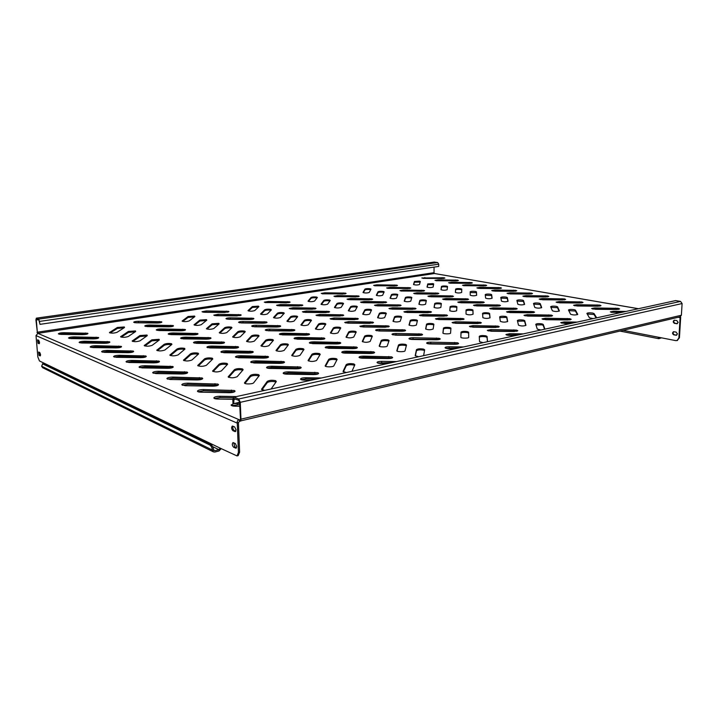 <?xml version="1.0" encoding="UTF-8"?>
<svg xmlns="http://www.w3.org/2000/svg" width="718" height="718" viewBox="0 0 718 718"><rect width="100%" height="100%" fill="white"/><g stroke="black" fill="none" stroke-linecap="round" stroke-linejoin="round"><path stroke-width="1.08" d="M135.469 330.926L135.675 331.519L128.226 336.527C125.022 337.505 122.473 337.568 120.588 336.724L128.414 331.429L135.469 330.926M124.322 326.968L124.492 327.534L116.944 332.362C113.776 333.305 111.281 333.367 109.45 332.569L117.384 327.453L124.322 326.968M98.348 337.451L98.707 337.756C98.222 338.438 96.436 338.815 93.331 338.896L71.01 338.609L68.506 338.034C69.009 337.352 70.831 336.966 73.972 336.886L98.348 337.451M87.605 333.26L87.946 333.547C87.461 334.202 85.693 334.57 82.624 334.651L60.752 334.382L58.329 333.843C58.831 333.179 60.635 332.802 63.731 332.721L87.605 333.26M437.235 280.639L438.842 280.639M676.733 335.189L674.426 334.776C672.928 333.924 672.721 332.892 673.816 331.68M675.925 335.306L677.46 333.969L676.114 332.084L673.52 331.716C672.156 332.829 672.272 333.897 673.879 334.911L676.473 335.162M677.397 323.665L675.108 323.279C673.592 322.427 673.394 321.386 674.516 320.156M676.607 323.782L678.151 322.418L676.805 320.542L674.22 320.192C672.82 321.314 672.937 322.382 674.552 323.405L677.155 323.647M39.535 342.306L39.158 343.743L38.045 343.285L37.605 339.847L38.718 340.296L39.535 342.306M236.716 446.434L236.007 448.194L233.664 447.26C232.138 445.546 231.914 443.993 232.991 442.593L235.324 443.509L236.716 446.434M236.034 429.822L235.298 431.626L232.973 430.737C231.429 429.023 231.214 427.461 232.318 426.043L234.633 426.914L236.034 429.822M40.567 354.504L40.199 355.913L39.077 355.437L38.628 352.017L39.75 352.484L40.567 354.504M109.513 341.804L109.89 342.136C109.414 342.836 107.61 343.231 104.469 343.303L81.672 343.007L79.097 342.405C79.599 341.696 81.439 341.301 84.616 341.221L109.513 341.804M121.136 346.336L121.539 346.686C121.064 347.413 119.242 347.817 116.056 347.898L92.775 347.584L90.109 346.947C90.612 346.211 92.469 345.798 95.691 345.717L121.136 346.336M133.234 351.057L133.665 351.434C133.198 352.188 131.349 352.601 128.136 352.682L104.334 352.35L101.579 351.676C102.082 350.914 103.957 350.492 107.215 350.411L133.234 351.057M145.844 355.984L146.31 356.388C145.844 357.16 143.977 357.591 140.719 357.672L116.388 357.313L113.534 356.604C114.036 355.814 115.939 355.383 119.233 355.293L145.844 355.984M159.001 361.109L159.504 361.549C159.037 362.357 157.152 362.796 153.858 362.877L128.962 362.5L126.009 361.746C126.512 360.93 128.423 360.481 131.762 360.391L159.001 361.109M172.742 366.476L173.28 366.943C172.814 367.778 170.911 368.235 167.581 368.307L142.092 367.912L139.032 367.104C139.534 366.261 141.464 365.803 144.848 365.713L172.742 366.476M187.102 372.077L187.676 372.579C187.218 373.441 185.298 373.916 181.923 373.997L155.824 373.575L152.647 372.714C153.14 371.843 155.097 371.359 158.516 371.278L187.102 372.077M202.126 377.937L202.745 378.485C202.288 379.373 200.349 379.867 196.938 379.939L170.184 379.49L166.89 378.583C167.375 377.668 169.358 377.174 172.823 377.094L202.126 377.937M182.426 385.279L187.856 384.372L217.976 385.288M217.859 384.067L218.532 384.66C218.075 385.593 216.118 386.096 212.663 386.176L185.235 385.701L181.798 384.722C182.291 383.78 184.284 383.268 187.793 383.188L217.859 384.067M198.042 391.741L203.544 390.78L234.544 391.786M234.355 390.502L235.082 391.148C234.624 392.109 232.65 392.629 229.159 392.71L201.013 392.199C198.805 392.118 197.612 391.777 197.441 391.157C197.926 390.179 199.936 389.65 203.49 389.569L234.355 390.502M161.46 321.763L161.882 322.077C161.487 322.642 159.908 322.956 157.143 323.019L136.178 322.786L133.674 322.247C134.095 321.673 135.702 321.359 138.493 321.296L161.46 321.763M173.038 325.532L173.487 325.864C173.092 326.448 171.494 326.771 168.703 326.834L147.325 326.591L144.749 326.026C145.162 325.433 146.786 325.101 149.604 325.039L173.038 325.532M185.047 329.445L185.531 329.795C185.136 330.406 183.53 330.738 180.712 330.792L158.902 330.54L156.237 329.939C156.65 329.329 158.283 328.988 161.137 328.925L185.047 329.445M197.522 333.511L198.033 333.879C197.647 334.507 196.023 334.848 193.178 334.911L170.92 334.633L168.165 334.005C168.577 333.376 170.229 333.026 173.11 332.964L197.522 333.511M210.491 337.729L211.029 338.133C210.643 338.77 209.01 339.12 206.138 339.183L183.413 338.896L180.568 338.232C180.981 337.577 182.641 337.227 185.549 337.164L210.491 337.729M223.971 342.118L224.554 342.549C224.169 343.213 222.526 343.572 219.618 343.626L196.409 343.33L193.465 342.621C193.869 341.947 195.547 341.589 198.482 341.526L223.971 342.118M238.008 346.686L238.627 347.153C238.25 347.835 236.59 348.203 233.655 348.257L209.934 347.943L206.883 347.198C207.296 346.498 208.983 346.121 211.945 346.067L238.008 346.686M252.628 351.452L253.292 351.946C252.916 352.646 251.246 353.032 248.284 353.085L224.025 352.744L220.866 351.955C221.27 351.237 222.975 350.851 225.973 350.797L252.628 351.452M236.123 357.429L240.629 356.801L267.949 357.51M267.877 356.415L268.586 356.945C268.209 357.672 266.531 358.058 263.533 358.12L238.726 357.761L235.441 356.918C235.845 356.182 237.559 355.778 240.593 355.724L267.877 356.415M251.318 362.617L255.877 361.962L283.933 362.734M283.781 361.594L284.543 362.159C284.175 362.913 282.479 363.317 279.455 363.371L254.064 362.985L250.654 362.096C251.049 361.334 252.781 360.921 255.841 360.867L283.781 361.594M267.177 368.038L271.799 367.356L300.618 368.199M300.393 366.997L301.219 367.616C300.851 368.388 299.137 368.801 296.094 368.855L270.085 368.451C267.895 368.379 266.719 368.065 266.54 367.499C266.934 366.719 268.676 366.297 271.763 366.234L300.393 366.997M283.763 373.71L288.448 372.992L318.074 373.907M317.769 372.66L318.648 373.324C318.28 374.114 316.566 374.545 313.488 374.599L286.841 374.168C284.561 374.087 283.332 373.746 283.152 373.154C283.538 372.337 285.297 371.906 288.412 371.852L317.769 372.66M228.468 311.334L228.97 311.657L224.716 312.474L204.594 312.276L202.018 311.738L206.344 310.921L228.468 311.334M240.674 314.744L241.221 315.085L236.931 315.92L216.423 315.714L213.776 315.148L218.128 314.304L240.674 314.744M253.328 318.271L253.903 318.639C253.571 319.16 252.135 319.447 249.586 319.492L228.683 319.268L225.946 318.684C226.296 318.155 227.759 317.868 230.334 317.814L253.328 318.271M266.45 321.933L267.051 322.319C266.728 322.858 265.283 323.145 262.716 323.19L241.401 322.956L238.573 322.337C238.914 321.799 240.386 321.502 242.98 321.458L266.45 321.933M280.056 325.721L280.693 326.143C280.379 326.69 278.916 326.986 276.331 327.031L254.585 326.789L251.659 326.134C252 325.577 253.481 325.272 256.102 325.227L280.056 325.721M294.174 329.661L294.865 330.109C294.542 330.675 293.079 330.98 290.467 331.025L268.272 330.765L265.256 330.074C265.588 329.499 267.078 329.194 269.726 329.14L294.174 329.661M308.839 333.753L309.575 334.229C309.261 334.812 307.78 335.126 305.15 335.171L282.497 334.893L279.365 334.166C279.706 333.574 281.205 333.26 283.87 333.215L308.839 333.753M294.766 338.896L298.598 338.438L324.168 339.04M324.087 338.007L324.868 338.519C324.554 339.111 323.073 339.434 320.425 339.479L297.279 339.183L294.039 338.411C294.371 337.81 295.879 337.487 298.571 337.442L324.087 338.007M310.014 343.33L313.883 342.854L340.108 343.5M339.955 342.432L340.79 342.98C340.476 343.59 338.986 343.922 336.311 343.958L312.662 343.653L309.305 342.836C309.629 342.208 311.154 341.876 313.865 341.831L339.955 342.432M325.873 347.943L329.795 347.458L356.693 348.158M356.469 347.045L357.358 347.62C357.052 348.257 355.554 348.589 352.861 348.625L328.682 348.302L325.191 347.44C325.514 346.794 327.049 346.453 329.777 346.408L356.469 347.045M342.414 352.753L346.381 352.242L373.979 353.005M373.674 351.847L374.634 352.466C374.329 353.112 372.821 353.453 370.102 353.489L345.376 353.148C343.15 353.076 341.939 352.771 341.75 352.233C342.073 351.569 343.608 351.219 346.363 351.183L373.674 351.847M359.655 357.761L363.667 357.241L392.01 358.067M391.624 356.846L392.647 357.519C392.351 358.183 390.834 358.533 388.097 358.569L362.796 358.21C360.472 358.12 359.215 357.797 359.009 357.232C359.332 356.55 360.876 356.191 363.649 356.155L391.624 356.846M289.534 301.829L290.126 302.161L286.276 302.87L264.296 302.17L268.2 301.461L289.534 301.829M302.224 304.917L302.852 305.276L298.984 305.994L279.275 305.814L276.565 305.267L280.496 304.54L302.224 304.917M315.355 308.121L316.019 308.498L312.124 309.225L292.055 309.036L289.255 308.462L293.213 307.717L315.355 308.121M328.943 311.433L329.643 311.827L325.73 312.581L305.285 312.375L302.395 311.774L306.371 311.011L328.943 311.433M343.016 314.861L343.751 315.283L339.82 316.046L318.98 315.839L315.992 315.202L319.995 314.421L343.016 314.861M357.591 318.415L358.381 318.864L354.423 319.645L333.179 319.42L330.092 318.747L334.103 317.957L357.591 318.415M345.493 322.885L372.768 323.055M372.705 322.095L373.539 322.57L369.573 323.369L347.898 323.136L344.703 322.427L348.742 321.619L372.705 322.095M360.624 326.717L388.519 326.914M388.393 325.918L389.282 326.43L385.288 327.237L363.164 326.986L359.862 326.241L363.918 325.416L388.393 325.918M376.349 330.684L404.88 330.917M404.674 329.885L405.616 330.424C405.356 330.953 404.019 331.222 401.604 331.258L379.032 330.989L375.595 330.208C375.873 329.679 377.237 329.391 379.678 329.365L404.674 329.885M392.674 334.812L421.87 335.082M421.592 334.014L422.597 334.588C422.337 335.118 420.999 335.405 418.567 335.432L395.51 335.153L391.947 334.319C392.225 333.78 393.59 333.493 396.049 333.457L421.592 334.014M409.655 339.102L439.542 339.417M439.174 338.295L440.251 338.914C439.999 339.461 438.653 339.749 436.212 339.776L412.644 339.479C410.391 339.408 409.152 339.111 408.946 338.6C409.215 338.043 410.588 337.747 413.065 337.72L439.174 338.295M427.327 343.563L457.931 343.922M457.483 342.755L458.631 343.41C458.38 343.976 457.025 344.263 454.566 344.29L430.486 343.985C428.134 343.904 426.851 343.59 426.636 343.051C426.905 342.477 428.278 342.181 430.773 342.154L457.483 342.755M345.421 293.124L346.094 293.465L342.585 294.075L321.269 293.42L324.823 292.8L345.421 293.124M358.47 295.942L359.179 296.301L355.652 296.929L333.933 296.238L337.505 295.601L358.47 295.942M371.951 298.859L372.696 299.235L369.151 299.873L349.854 299.702L347.009 299.146L350.599 298.5L371.951 298.859M385.871 301.865L386.661 302.269L383.107 302.915L363.461 302.736L360.517 302.152L364.125 301.497L385.871 301.865M400.276 304.979L401.102 305.401L397.539 306.056L377.524 305.877L374.491 305.258L378.108 304.594L400.276 304.979M415.166 309.081L389.802 308.911M415.166 308.201L416.045 308.641L412.464 309.314L392.073 309.126L388.941 308.48L392.575 307.798L415.166 308.201M404.737 312.249L430.674 312.447M430.585 311.531L431.509 311.998L427.919 312.68L407.142 312.483L403.893 311.8L407.546 311.109L430.585 311.531M420.201 315.705L446.713 315.938M446.551 314.978L447.538 315.48L443.93 316.171L422.749 315.965L419.384 315.247L423.055 314.538L446.551 314.978M436.239 319.286L463.334 319.546M463.101 318.559L464.142 319.088L460.525 319.797L438.922 319.573L435.44 318.819L439.12 318.092L463.101 318.559M452.87 322.992L480.575 323.297M480.261 322.265L481.374 322.831L477.739 323.549L455.697 323.306L452.089 322.517L455.777 321.781L480.261 322.265M470.119 326.843L498.471 327.184M498.077 326.116L499.252 326.717L495.608 327.444L473.108 327.193L469.357 326.349L473.063 325.613L498.077 326.116M488.043 330.845L517.05 331.222M516.565 330.109L517.822 330.747L514.169 331.492L491.193 331.222L487.298 330.343L491.013 329.58L516.565 330.109M396.767 285.136L397.503 285.468L394.29 286.006L373.602 285.387L376.86 284.84L396.767 285.136M410.068 287.712L410.849 288.071L407.627 288.609L386.544 287.963L389.82 287.406L410.068 287.712M423.791 290.377L424.607 290.745L421.376 291.302L399.899 290.619L403.184 290.054L423.791 290.377M437.953 293.124L438.815 293.509L435.566 294.075L416.664 293.922L413.676 293.366L416.97 292.791L437.953 293.124M452.573 295.951L453.48 296.372L450.222 296.938L430.979 296.785L427.901 296.193L431.204 295.61L452.573 295.951M443.518 299.541L467.696 299.738M467.669 298.885L468.63 299.325L465.363 299.9L445.77 299.738L442.593 299.119L445.905 298.526L467.669 298.885M458.676 302.574L483.367 302.79M483.277 301.91L484.291 302.368L481.015 302.96L461.064 302.79L457.779 302.134L461.1 301.533L483.277 301.91M474.365 305.706L499.584 305.949M499.414 305.042L500.482 305.527L497.197 306.128L476.878 305.94L473.476 305.258L476.815 304.647L499.414 305.042M490.591 308.946L516.359 309.225M516.116 308.273L517.247 308.794L513.953 309.395L493.239 309.207L489.721 308.489L493.069 307.869L516.116 308.273M507.393 312.294L533.725 312.608M533.402 311.63L534.605 312.177L531.302 312.788L510.184 312.59L506.54 311.827L509.897 311.208L533.402 311.63M524.795 315.767L551.72 316.117M551.316 315.103L552.582 315.687L549.27 316.306L527.739 316.091L523.96 315.292L527.326 314.655L551.316 315.103M542.835 319.375L570.37 319.761M569.886 318.702L571.232 319.322L567.911 319.95L545.94 319.716L542.018 318.882L545.393 318.236L569.886 318.702M444.101 277.767L444.9 278.099L441.938 278.575L421.834 277.983L444.101 277.767M457.572 280.137L458.416 280.487L455.445 280.962L434.982 280.352L437.989 279.867L457.572 280.137M471.457 282.569L472.345 282.937L469.366 283.422L448.526 282.784L451.541 282.291L471.457 282.569M485.772 285.091L486.696 285.477L483.717 285.961L462.482 285.297L465.506 284.795L485.772 285.091M500.527 287.676L501.505 288.089L498.507 288.582L479.983 288.448L476.869 287.882L479.902 287.371L500.527 287.676M492.719 290.969L515.748 291.176M515.748 290.35L516.772 290.781L513.774 291.284L494.926 291.14L491.713 290.548L494.756 290.036L515.748 290.35M508.012 293.734L531.526 293.958M531.455 293.115L532.541 293.563L529.534 294.075L510.345 293.922L507.034 293.303L510.085 292.782L531.455 293.115M523.817 296.579L547.825 296.839M547.681 295.96L548.821 296.435L545.806 296.956L526.276 296.794L522.848 296.148L525.908 295.619L547.681 295.96M540.142 299.532L564.662 299.81M564.438 298.903L565.64 299.406L562.625 299.927L542.736 299.765L539.191 299.083L542.261 298.544L564.438 298.903M557.015 302.574L582.065 302.879M581.76 301.955L583.034 302.475L580.009 303.005L559.753 302.834L556.082 302.116L559.151 301.578L581.76 301.955M574.472 305.724L600.06 306.065M599.683 305.096L601.029 305.653L597.995 306.191L577.353 306.003L573.556 305.258L576.626 304.71L599.683 305.096M592.529 308.982L618.692 309.359M618.225 308.354L619.652 308.946L616.609 309.485L595.572 309.287L591.632 308.498L594.71 307.95L618.225 308.354M147.046 335.037L147.28 335.647L139.947 340.853C136.707 341.867 134.113 341.939 132.175 341.05L139.875 335.557L147.046 335.037M159.073 339.309L159.351 339.937L152.153 345.349C148.868 346.408 146.221 346.48 144.219 345.546L151.794 339.847L159.073 339.309M171.584 343.751L171.907 344.407L164.862 350.034C161.532 351.147 158.831 351.21 156.775 350.231L164.18 344.308C166.334 343.428 168.802 343.24 171.584 343.751M184.616 348.374L184.975 349.065L178.1 354.916C174.725 356.083 171.979 356.146 169.852 355.105L177.086 348.957C179.231 348.042 181.744 347.844 184.616 348.374M198.186 353.193L198.599 353.911L191.912 360.014C188.493 361.226 185.684 361.289 183.485 360.194L190.53 353.794C192.666 352.843 195.224 352.637 198.186 353.193M198.285 365.983L204.603 359.933C206.73 358.937 209.324 358.722 212.393 359.305L212.438 359.323M212.34 358.219L212.806 358.964L206.335 365.336C202.871 366.602 199.999 366.665 197.728 365.498L204.549 358.847C206.676 357.851 209.279 357.645 212.34 358.219M213.138 371.538L219.241 365.229C221.35 364.188 223.998 363.963 227.166 364.573L227.283 364.618M227.112 363.461L227.633 364.241L221.404 370.892C217.895 372.229 214.96 372.274 212.609 371.053L219.187 364.116C221.306 363.075 223.944 362.859 227.112 363.461M228.674 377.354L234.526 370.757C236.626 369.671 239.318 369.438 242.594 370.075L242.792 370.156M242.549 368.944L243.133 369.752L237.164 376.708C233.61 378.108 230.613 378.153 228.171 376.851L234.481 369.617C236.581 368.54 239.274 368.316 242.549 368.944M244.937 383.43L250.519 376.537C252.592 375.406 255.33 375.164 258.731 375.828L259.01 375.945M258.686 374.67L259.333 375.523L253.678 382.793C252.808 384.229 244.273 384.345 244.461 382.918L250.474 375.379C252.556 374.249 255.294 374.015 258.686 374.67M261.989 389.802L267.258 382.595C269.313 381.402 272.104 381.159 275.622 381.85L275.99 382.012M264.691 390.377L261.549 389.282L267.213 381.411C269.277 380.226 272.059 379.975 275.586 380.666L276.304 381.563L271.126 388.968M194.551 316.064L194.892 316.575L189.184 320.937C186.294 321.808 183.925 321.852 182.085 321.081L188.071 316.503L194.551 316.064M206.425 319.636L206.802 320.165L201.237 324.68C198.321 325.586 195.906 325.631 194.013 324.814L199.846 320.093L206.425 319.636M218.739 323.333L219.152 323.881L213.758 328.566C210.796 329.508 208.346 329.544 206.389 328.691L212.061 323.809L218.739 323.333M231.546 328.126L231.546 328.126C228.827 327.686 226.565 327.857 224.77 328.62L219.816 333.116M231.51 327.175L231.968 327.74L226.744 332.605C223.765 333.583 221.261 333.619 219.241 332.721L224.734 327.659C226.529 326.896 228.782 326.735 231.51 327.175M233.144 337.307L237.927 332.64C239.704 331.842 242.002 331.671 244.802 332.129L244.865 332.147M244.766 331.16L245.269 331.752L240.252 336.796C237.227 337.81 234.678 337.846 232.605 336.904L237.882 331.662C239.668 330.872 241.957 330.702 244.766 331.16M247.01 341.669L251.587 336.814C253.355 335.988 255.689 335.818 258.579 336.284L258.704 336.329M258.543 335.297L259.09 335.907L254.289 341.158C251.237 342.217 248.634 342.253 246.489 341.256L251.551 335.818C253.319 335.001 255.653 334.821 258.543 335.297M261.433 346.202L265.804 341.158C267.545 340.296 269.914 340.117 272.894 340.61L273.091 340.682M272.858 339.596L273.468 340.242L268.9 345.69C265.813 346.803 263.165 346.83 260.948 345.78L265.768 340.144C267.518 339.291 269.878 339.111 272.858 339.596M276.457 350.914L280.585 345.672C282.318 344.784 284.714 344.595 287.792 345.107L288.071 345.205M287.765 344.075L288.421 344.748L284.122 350.42C281.007 351.578 278.297 351.605 275.999 350.492L280.55 344.64C282.282 343.751 284.687 343.563 287.765 344.075M292.118 355.832L295.978 350.375C297.692 349.451 300.133 349.253 303.301 349.792L303.66 349.926M303.283 348.742L303.992 349.433L299.989 355.338C296.839 356.55 294.075 356.577 291.696 355.41L295.951 349.325C297.665 348.401 300.106 348.203 303.283 348.742M308.462 360.957L312.034 355.284C313.712 354.315 316.189 354.118 319.474 354.674L319.914 354.845M319.447 353.597L320.228 354.324L316.548 360.481C313.362 361.746 310.535 361.764 308.067 360.526L312.007 354.207C313.685 353.247 316.171 353.041 319.447 353.597M325.523 366.306L328.772 360.4C330.424 359.395 332.946 359.179 336.338 359.763L336.877 359.978M336.32 358.668L337.164 359.422L333.834 365.848C333.385 367.167 324.958 367.194 325.164 365.875L328.745 359.305C330.397 358.3 332.928 358.085 336.32 358.668M343.357 371.888L346.247 365.74C347.871 364.69 350.429 364.466 353.947 365.076L354.584 365.354M346.309 372.525L343.033 371.466L346.238 364.618C347.853 363.577 350.42 363.353 353.929 363.963L354.854 364.753L351.991 371.278M258.462 307.017L252.386 307.421L248.527 310.993M258.435 306.146L258.911 306.613L254.746 310.571C252.09 311.37 249.837 311.406 247.979 310.652L252.35 306.55L258.435 306.146M261.029 314.376L264.727 310.679C266.252 310.032 268.308 309.898 270.892 310.266L270.964 310.284M270.857 309.377L271.377 309.862L267.392 313.954C264.718 314.789 262.42 314.816 260.508 314.035L264.7 309.799C266.225 309.153 268.272 309.009 270.857 309.377M273.971 317.877L277.507 314.053C279.015 313.389 281.097 313.245 283.745 313.622L283.888 313.667M283.727 312.725L284.283 313.227L280.487 317.464C277.794 318.325 275.452 318.352 273.486 317.536L277.48 313.156C278.988 312.492 281.07 312.348 283.727 312.725M287.397 321.511L290.736 317.553C292.226 316.862 294.335 316.71 297.072 317.105L297.27 317.168M297.046 316.189L297.647 316.71L294.066 321.099C291.346 321.996 288.968 322.014 286.931 321.161L290.709 316.638C292.199 315.947 294.317 315.794 297.046 316.189M301.318 325.272L304.45 321.179C305.922 320.461 308.067 320.3 310.867 320.713L311.145 320.802M310.849 319.788L311.495 320.318L308.148 324.868C305.401 325.801 302.978 325.819 300.887 324.922L304.423 320.246C305.904 319.528 308.04 319.375 310.849 319.788M315.758 329.167L318.675 324.931C320.12 324.186 322.292 324.033 325.182 324.455L325.532 324.572M325.164 323.513L325.864 324.06L322.768 328.781C319.995 329.75 317.527 329.768 315.364 328.817L318.648 323.98C320.102 323.244 322.274 323.082 325.164 323.513M330.765 333.224L333.43 328.835C334.857 328.063 337.065 327.893 340.036 328.341L340.467 328.485M340.018 327.372L340.772 327.946L337.954 332.847C335.153 333.861 332.631 333.87 330.397 332.874L333.412 327.866C334.839 327.094 337.047 326.932 340.018 327.372M346.354 337.424L348.76 332.883C350.16 332.084 352.394 331.913 355.464 332.371L355.975 332.551M355.446 331.384L356.254 331.985L353.732 337.065C350.905 338.124 348.338 338.133 346.022 337.083L348.742 331.895C350.142 331.097 352.376 330.926 355.446 331.384M362.572 341.795L364.681 337.083C366.054 336.257 368.325 336.078 371.484 336.562L372.095 336.778M371.475 335.557L372.346 336.177L370.147 341.463C367.293 342.567 364.672 342.567 362.276 341.463L364.672 336.087C366.045 335.261 368.316 335.082 371.475 335.557M379.445 346.345L381.249 341.463C382.586 340.601 384.893 340.413 388.151 340.915L388.86 341.185M388.151 339.892L389.084 340.538L387.226 346.04C387.047 347.198 378.987 347.171 379.194 346.013L381.24 340.44C382.577 339.587 384.884 339.399 388.151 339.892M397.027 351.066L398.49 346.022C399.791 345.125 402.125 344.927 405.499 345.448L406.316 345.78M405.499 344.407L406.505 345.026L405.033 350.806C404.934 352.017 396.605 351.973 396.812 350.761L398.49 344.981C399.791 344.084 402.125 343.895 405.499 344.407M415.354 355.984L416.449 350.761C417.705 349.828 420.084 349.63 423.566 350.169L424.509 350.581M418.576 356.711L415.192 355.706L416.449 349.702C417.714 348.769 420.084 348.571 423.566 349.11L424.652 349.774L423.62 355.607M308.48 301.461L311.082 298.293C312.384 297.719 314.287 297.593 316.8 297.916L317.006 297.97M316.782 297.081L317.374 297.512L314.511 301.12C312.07 301.865 309.916 301.874 308.04 301.165L311.065 297.458C312.366 296.884 314.269 296.758 316.782 297.081M321.422 304.522L323.854 301.255C325.128 300.671 327.058 300.537 329.643 300.878L329.912 300.95M329.625 300.025L330.262 300.465L327.596 304.199C325.137 304.962 322.947 304.979 321.018 304.226L323.836 300.411C325.11 299.819 327.04 299.693 329.625 300.025M334.803 307.69L337.047 304.324C338.304 303.714 340.26 303.579 342.908 303.929L343.249 304.028M342.899 303.068L343.572 303.517L341.131 307.376C338.654 308.175 336.419 308.184 334.435 307.403L337.029 303.463C338.295 302.852 340.242 302.727 342.899 303.068M348.661 310.966L350.689 307.492C351.928 306.864 353.911 306.73 356.631 307.089L357.043 307.205M356.622 306.209L357.34 306.676L355.132 310.661C352.637 311.495 350.366 311.495 348.311 310.679L350.68 306.622C351.919 305.994 353.893 305.859 356.622 306.209M362.994 314.358L364.807 310.777C366.027 310.122 368.029 309.988 370.829 310.356L371.323 310.508M370.82 309.467L371.583 309.952L369.626 314.071C367.113 314.933 364.798 314.933 362.689 314.08L364.798 309.88C366.018 309.234 368.02 309.099 370.82 309.467M377.847 317.868L379.427 314.17C380.612 313.497 382.649 313.353 385.521 313.739L386.104 313.928M385.521 312.833L386.338 313.335L384.651 317.598C382.12 318.496 379.759 318.496 377.578 317.589L379.418 313.263C380.612 312.59 382.64 312.447 385.521 312.833M393.249 321.502L394.568 317.688C395.726 316.988 397.79 316.844 400.743 317.239L401.416 317.473M400.743 316.324L401.622 316.791L400.222 321.26C397.673 322.185 395.268 322.185 393.015 321.242L394.568 316.773C395.726 316.073 397.781 315.929 400.743 316.324M409.215 325.263L410.265 321.341C411.396 320.614 413.478 320.461 416.53 320.874L417.293 321.152M416.53 319.941L417.454 320.47L416.377 325.057C413.81 326.026 411.36 326.008 409.027 325.021L410.265 320.399C411.396 319.681 413.478 319.528 416.53 319.941M425.783 329.158L426.546 325.119C427.641 324.374 429.759 324.213 432.891 324.644L433.771 324.985M432.9 323.683L433.887 324.222L433.151 328.997C430.567 330.002 428.072 329.984 425.648 328.943L426.546 324.168C427.641 323.423 429.759 323.262 432.9 323.683M442.997 333.197L443.446 329.05C444.505 328.27 446.641 328.108 449.881 328.548L450.877 328.979M449.89 327.579L450.94 328.144L450.572 333.089C450.689 334.166 442.719 334.085 442.916 333.017L443.455 328.072C444.505 327.3 446.65 327.139 449.89 327.579M460.884 337.334L461.001 333.125C462.015 332.317 464.187 332.147 467.526 332.613L468.648 333.215L468.675 337.433M467.535 331.626L468.657 332.228L468.692 337.352C468.872 338.474 460.66 338.375 460.866 337.254L461.01 332.138C462.024 331.33 464.196 331.16 467.535 331.626M479.31 337.2C480.656 336.491 482.846 336.365 485.862 336.832L487.055 337.46L487.423 341.651M483.008 342.621L479.543 341.678L479.265 336.356C480.261 335.521 482.469 335.351 485.88 335.827L487.073 336.455L487.522 341.633M363.335 292.72L364.915 289.919C366 289.399 367.796 289.282 370.308 289.578L370.703 289.686M370.3 288.771L371 289.112L369.223 292.468C366.97 293.159 364.906 293.159 363.012 292.477L364.906 289.121C365.992 288.591 367.787 288.483 370.3 288.771M376.591 295.511L377.991 292.63C379.059 292.091 380.872 291.975 383.448 292.271L383.924 292.406M383.439 291.463L384.166 291.858L382.622 295.269C380.361 295.987 378.26 295.987 376.313 295.277L377.982 291.813C379.05 291.275 380.872 291.158 383.439 291.463M390.287 298.383L391.489 295.421C392.531 294.865 394.37 294.748 397.009 295.062L397.566 295.224M397.009 294.236L397.781 294.613L396.462 298.167C394.182 298.903 392.046 298.903 390.045 298.158L391.481 294.595C392.531 294.039 394.37 293.922 397.009 294.236M404.44 301.354L405.428 298.311C406.442 297.737 408.309 297.611 411.019 297.934L411.647 298.132M411.019 297.099L411.836 297.494L410.768 301.156C408.47 301.919 406.298 301.919 404.234 301.138L405.428 297.476C406.442 296.902 408.309 296.776 411.019 297.099M419.061 304.414L419.824 301.3C420.82 300.698 422.705 300.573 425.487 300.905L426.205 301.147M425.487 300.061L426.348 300.474L425.55 304.252C423.243 305.042 421.026 305.033 418.899 304.217L419.833 300.438C420.82 299.855 422.705 299.72 425.487 300.061M434.184 307.573L434.713 304.378C435.673 303.768 437.585 303.633 440.439 303.983L441.265 304.279M440.448 303.113L441.355 303.552L440.843 307.448C438.527 308.273 436.266 308.255 434.067 307.403L434.713 303.517C435.682 302.897 437.594 302.772 440.448 303.113M449.827 310.831L450.105 307.564C451.039 306.936 452.977 306.801 455.903 307.16L456.836 307.528M455.912 306.281L456.881 306.748L456.666 310.759C454.341 311.612 452.044 311.594 449.773 310.706L450.114 306.685C451.048 306.056 452.977 305.922 455.912 306.281M466.045 310.831C467.059 310.203 469.007 310.077 471.914 310.445L472.938 310.939L473.027 314.287M471.923 309.548L472.947 310.041L473.063 314.188C470.712 315.076 468.36 315.049 466.027 314.116L466.054 309.97C466.951 309.323 468.908 309.18 471.923 309.548M482.613 314.134C483.869 313.578 485.826 313.479 488.482 313.847L489.568 314.358L489.954 317.921M488.5 312.94L489.586 313.443L490.053 317.76C487.684 318.657 485.296 318.621 482.882 317.67L482.559 313.362C483.456 312.698 485.431 312.554 488.5 312.94M499.764 317.616L505.66 317.374L506.8 317.903L507.509 321.664M505.678 316.45L506.818 316.97L507.671 321.458C505.292 322.373 502.851 322.337 500.347 321.35L499.656 316.871C500.545 316.198 502.555 316.055 505.678 316.45M517.543 321.233L523.458 321.036L524.67 321.574L525.738 325.541M523.485 320.093L524.696 320.632L525.953 325.299C523.566 326.232 521.071 326.187 518.477 325.164L517.382 320.515C518.27 319.824 520.308 319.681 523.485 320.093M535.987 324.994L541.928 324.823L543.212 325.389L544.531 329.158M540.816 329.975L537.297 329.131L535.772 324.294C536.66 323.585 538.724 323.441 541.955 323.872L543.239 324.428L544.881 329.086M413.694 284.678L414.448 282.219L420.156 282.066M419.545 281.124L420.317 281.465L419.491 284.516C417.409 285.163 415.417 285.154 413.514 284.507L414.448 281.447L419.545 281.124M427.183 287.218L427.748 284.696L433.591 284.579M432.909 283.592L433.708 283.942L433.116 287.083C431.024 287.747 428.996 287.738 427.039 287.065L427.748 283.915L432.909 283.592M441.085 289.83L441.453 287.254C442.315 286.742 444.056 286.635 446.668 286.922L447.449 287.182M446.677 286.132L447.52 286.5L447.161 289.731C445.07 290.413 443.006 290.404 440.996 289.695L441.462 286.464C442.324 285.952 444.056 285.845 446.677 286.132M455.427 292.504L455.589 289.892C456.424 289.372 458.183 289.255 460.866 289.551L461.746 289.884M460.875 288.744L461.764 289.139L461.665 292.459C459.556 293.168 457.465 293.15 455.383 292.414L455.598 289.094C456.433 288.564 458.192 288.448 460.875 288.744M470.2 292.549L476.447 292.666L476.59 295.385M475.522 291.445L476.465 291.849L476.635 295.286C474.508 296.004 472.372 295.987 470.245 295.224L470.191 291.795C470.999 291.257 472.785 291.14 475.522 291.445M485.314 295.295L491.615 295.484L491.992 298.347M490.645 294.236L491.633 294.649L492.099 298.203C489.954 298.939 487.791 298.921 485.592 298.132L485.251 294.586C486.059 294.039 487.863 293.922 490.645 294.236M500.922 298.149L507.285 298.383L507.922 301.407M506.262 297.117L507.303 297.539L508.075 301.219C505.93 301.973 503.722 301.946 501.451 301.138L500.796 297.467C501.613 296.911 503.435 296.794 506.262 297.117M517.032 301.102L523.467 301.389L524.391 304.558M522.399 300.088L523.494 300.528L524.607 304.342C522.444 305.114 520.191 305.078 517.849 304.244L516.87 300.447C517.678 299.873 519.518 299.756 522.399 300.088M533.698 304.163L540.205 304.495L541.444 307.816M539.074 303.167L540.232 303.624L541.704 307.573C539.532 308.354 537.235 308.318 534.811 307.457L533.483 303.517C534.291 302.942 536.158 302.816 539.074 303.167M550.921 307.34L557.518 307.708L559.098 311.181M556.333 306.344L557.554 306.819L559.403 310.921C557.222 311.711 554.879 311.675 552.375 310.786L550.67 306.703C551.469 306.11 553.363 305.994 556.333 306.344M568.755 310.625L575.441 311.029L577.389 314.672M574.194 309.637L575.477 310.131L577.739 314.385C575.549 315.193 573.161 315.148 570.568 314.233L568.459 309.996C569.257 309.386 571.169 309.27 574.194 309.637M587.216 314.026L594.01 314.475L596.102 317.886M592.969 318.568L589.424 317.805L586.884 313.398C587.674 312.788 589.613 312.671 592.691 313.048L594.046 313.56L596.649 317.76M206.981 329.086L212.106 324.751L218.721 324.258M194.632 325.2L199.891 321.018L206.362 320.524M182.722 321.449L188.116 317.419L194.434 316.925M184.068 360.66L190.584 354.863C192.711 353.911 195.251 353.705 198.222 354.252M170.453 355.563L177.14 349.998C179.213 349.101 181.69 348.894 184.589 349.388M157.404 350.68L164.243 345.331C166.262 344.478 168.676 344.272 171.503 344.73M144.883 345.986L151.848 340.853L158.938 340.251M132.857 341.481L139.938 336.545L146.858 335.952M611.242 312.348L621.671 312.285M619.598 312.743L610.345 311.863L613.432 311.298L625.656 311.415M477.892 288.295L500.464 288.474M463.523 285.692L485.637 285.854M449.594 283.179L471.268 283.323M436.068 280.738L457.321 280.864M422.947 278.36L443.778 278.476M561.548 323.1L572.74 322.992M570.209 323.549L564.824 323.486L560.74 322.606L564.124 321.951L576.886 322.086M428.843 296.615L452.528 296.785M414.645 293.77L437.845 293.922M400.886 291.023L423.62 291.149M387.558 288.358L409.834 288.474M374.643 285.773L396.471 285.872M506.666 334.992L518.692 334.812M515.632 335.486L509.986 335.414C507.536 335.333 506.181 335.019 505.939 334.48L509.663 333.708L523.027 333.87M375.37 305.689L400.222 305.841M361.423 302.574L385.763 302.7M347.934 299.559L371.771 299.666M334.884 296.642L358.237 296.731M322.247 293.815L345.134 293.886M445.725 348.212L458.685 347.943M454.979 348.751L449.064 348.67C446.623 348.58 445.286 348.257 445.052 347.683C445.322 347.099 446.704 346.794 449.208 346.767L463.218 346.947M330.899 319.196L357.582 319.33M316.826 315.633L342.944 315.749M303.256 312.204L328.808 312.294M290.144 308.884L315.157 308.955M277.471 305.671L301.973 305.724M265.229 302.574L289.219 302.61M377.659 362.994L391.678 362.599M387.199 363.577L380.971 363.488C378.557 363.398 377.246 363.048 377.031 362.446C377.345 361.746 378.907 361.378 381.698 361.342L396.435 361.558M280.119 334.633L283.897 334.193L308.857 334.741M266.028 330.531L294.12 330.612M252.467 326.582L279.939 326.645M239.399 322.777L266.27 322.813M226.807 319.106L253.095 319.124M214.655 315.57L240.386 315.57M202.925 312.151L228.118 312.142M301.12 379.634L305.859 378.898L316.378 379.068M310.939 380.262L304.378 380.145C302.009 380.055 300.725 379.696 300.528 379.059C300.914 378.224 302.682 377.776 305.832 377.722L321.359 377.982M221.575 352.457L226.017 351.847L252.637 352.502M207.619 347.683L211.998 347.099L237.954 347.7M194.219 343.096L198.536 342.54L223.854 343.087M181.349 338.69L185.603 338.16L210.311 338.663M168.981 334.453L173.164 333.942L197.288 334.409M157.071 330.379L161.191 329.894L184.759 330.316M145.61 326.448L149.658 325.981L172.688 326.385M134.571 322.669L161.056 322.588M231.654 405.625L239.65 404.62M233.736 403.606L239.606 403.354M239.722 406.298L235.001 406.209C232.587 406.119 231.286 405.715 231.097 405.006L233.718 403.615L239.561 402.304M214.431 398.508L220.013 397.512L233.054 397.754M42.389 363.846L43.717 363.739L210.966 444.684C212.304 445.51 213.174 447.197 213.578 449.737L214.844 450.742L218.963 449.701L220.085 448.113L237.012 455.921L238.421 452.43L239.615 452.125L238.43 422.839L239.489 421.179L679.982 316.844L681.391 315.229L682.1 303.543L680.538 301.398L675.566 300.6L233.7 397.153L232.803 399.289L217.581 399.029C215.274 398.948 214.027 398.571 213.847 397.916C214.332 396.892 216.369 396.345 219.959 396.264L236.366 396.569M167.536 379.122L172.885 378.26L202.171 379.095M153.32 373.243L158.588 372.418L187.084 373.189M139.732 367.625L144.919 366.826L172.661 367.535M126.736 362.24L131.834 361.486L158.857 362.141M114.297 357.088L119.305 356.37L145.646 356.963M102.36 352.143L107.287 351.461L132.974 352.008M90.917 347.404L95.763 346.749L120.821 347.261M79.931 342.854L84.688 342.226L109.145 342.692M638.239 308.668L434.48 273.522L434.04 272.687L37.336 332.201L38.081 333.134L36.008 335.584L37.83 356.927L39.454 360.957L48.025 365.085L47.855 365.74M239.489 421.179L239.659 419.842L239.713 421.188M121.297 337.146L128.477 332.398L135.235 331.806M110.177 332.972L117.447 328.404L124.043 327.83M69.377 338.474L74.053 337.882L97.926 338.313M59.226 334.265L63.812 333.699L87.138 334.094M38.826 319.097L437.693 262.537L438.716 264.197L438.707 266.432L40.011 324.339L38.826 319.097L36.358 318.155L35.918 319.833L37.363 332.38M36.995 332.398L37.749 333.394M37.336 332.201L36.304 319.986L38.036 319.734M434.058 267.105L434.04 272.687M240.593 419.626L239.659 419.842L240.593 419.384M240.611 421.152L239.552 402.008L238.735 400.357L233.996 398.526L233.718 403.615L232.973 403.31L232.803 399.289M240.97 419.662L240.306 402.313L238.681 399.002L234.185 397.198M40.011 324.339L38.907 320.084L36.519 319.142L36.304 319.986M434.184 262.106L437.693 262.537M233.718 397.153L675.566 300.6M679.587 316.934L680.664 317.473L679.434 337.819L677.2 340.503M680.35 316.683L680.664 317.141M680.117 317.437L678.887 337.963L679.434 337.819M436.993 294.03L436.257 293.77M677.505 340.449L675.817 340.628L658.065 337.164L658.765 338.699L661.511 337.837M438.725 280.729L438.195 280.63M676.957 340.592L678.887 337.963M238.439 422.588L237.254 422.624C237.066 420.945 237.784 420.021 239.435 419.842L37.848 333.358M238.421 452.43L237.254 422.624M39.472 343.33L38.278 340.099M236.5 447.736L234.849 446.955L233.682 442.746M235.8 431.177L234.167 430.45C232.928 429.373 232.542 427.955 233.018 426.196M40.513 355.491L39.293 352.278M239.615 452.125L238.161 455.625M658.621 337.272L658.837 337.729M660.048 337.55L659.106 337.783M213.793 450.357L212.528 450.68L213.506 451.9L214.906 452.035L219.026 450.985L221.171 448.642M42.595 367.67L41.608 366.207L42.721 363.9L209.782 444.972L210.966 444.684M212.528 450.68L212.393 450.042C211.989 447.493 211.119 445.806 209.782 444.972M235.513 448.131L236.393 447.906M234.831 431.572L235.675 431.365M468.657 332.228L468.648 333.215M487.073 336.455L487.055 337.46M472.947 310.041L472.938 310.939M489.586 313.443L489.568 314.358M506.818 316.97L506.8 317.903M524.696 320.632L524.67 321.574M543.239 324.428L543.212 325.389M476.465 291.849L476.447 292.666M491.633 294.649L491.615 295.484M507.303 297.539L507.285 298.383M523.494 300.528L523.467 301.389M540.232 303.624L540.205 304.495M557.554 306.819L557.518 307.708M575.477 310.131L575.441 311.029M594.046 313.56L594.01 314.475M455.598 289.094L455.589 289.892M441.462 286.464L441.453 287.254M427.748 283.915L427.748 284.696M414.448 281.447L414.448 282.219M450.114 306.685L450.105 307.564M434.713 303.517L434.713 304.378M419.833 300.438L419.824 301.3M405.428 297.476L405.428 298.311M391.481 294.595L391.489 295.421M377.982 291.813L377.991 292.63M364.906 289.121L364.915 289.919M461.01 332.138L461.001 333.125M443.455 328.072L443.446 329.05M426.546 324.168L426.546 325.119M410.265 320.399L410.265 321.341M394.568 316.773L394.568 317.688M379.418 313.263L379.427 314.17M364.798 309.88L364.807 310.777M350.68 306.622L350.689 307.492M337.029 303.463L337.047 304.324M323.836 300.411L323.854 301.255M311.065 297.458L311.082 298.293M416.449 349.702L416.449 350.761M398.49 344.981L398.49 346.022M381.24 340.44L381.249 341.463M364.672 336.087L364.681 337.083M348.742 331.895L348.76 332.883M333.412 327.866L333.43 328.835M318.648 323.98L318.675 324.931M304.423 320.246L304.45 321.179M290.709 316.638L290.736 317.553M277.48 313.156L277.507 314.053M264.7 309.799L264.727 310.679M252.35 306.55L252.386 307.421M346.238 364.618L346.247 365.74M328.745 359.305L328.772 360.4M312.007 354.207L312.034 355.284M295.951 349.325L295.978 350.375M280.55 344.64L280.585 345.672M265.768 340.144L265.804 341.158M251.551 335.818L251.587 336.814M237.882 331.662L237.927 332.64M224.734 327.659L224.77 328.62M212.061 323.809L212.106 324.751M199.846 320.093L199.891 321.018M188.071 316.503L188.116 317.419M261.639 389.012L261.666 389.551M267.213 381.411L267.258 382.595M244.578 382.64L244.596 383.197M250.474 375.379L250.519 376.537M228.297 376.555L228.315 377.129M234.481 369.617L234.526 370.757M212.743 370.757L212.77 371.332M219.187 364.116L219.241 365.229M197.881 365.202L197.908 365.785M204.549 358.847L204.603 359.933M183.655 359.889L183.682 360.472M190.53 353.794L190.584 354.863M170.022 354.809L170.058 355.383M177.086 348.957L177.14 349.998M156.955 349.926L156.991 350.501M164.18 344.308L164.243 345.331M144.426 345.25L144.462 345.816M151.794 339.847L151.848 340.853M132.381 340.754L132.417 341.319M139.875 335.557L139.938 336.545M613.432 311.298L613.396 312.213M594.71 307.95L594.675 308.839M615.613 308.139L615.568 309.036M576.626 304.71L576.599 305.59M597.134 304.89L597.098 305.769M559.151 301.578L559.125 302.44M579.273 301.748L579.246 302.61M542.261 298.544L542.234 299.397M562.014 298.706L561.988 299.559M525.908 295.619L525.89 296.453M545.312 295.771L545.285 296.615M510.085 292.782L510.067 293.608M529.148 292.926L529.121 293.752M494.756 290.036L494.738 290.844M513.487 290.171L513.469 290.987M479.902 287.371L479.893 288.178M498.319 287.505L498.31 288.304M465.506 284.795L465.497 285.584M483.618 284.92L483.6 285.71M451.541 282.291L451.532 283.071M469.357 282.407L469.348 283.188M437.989 279.867L437.989 280.63M455.517 279.975L455.508 280.747M424.832 277.507L424.832 278.261M442.082 277.615L442.073 278.369M564.124 321.951L564.097 322.903M545.393 318.236L545.357 319.169M567.202 318.46L567.166 319.393M527.326 314.655L527.299 315.579M548.705 314.87L548.678 315.785M509.897 311.208L509.879 312.106M530.862 311.406L530.835 312.312M493.069 307.869L493.051 308.758M513.639 308.058L513.621 308.946M476.815 304.647L476.806 305.527M497 304.827L496.991 305.706M461.1 301.533L461.091 302.395M480.925 301.704L480.907 302.565M445.905 298.526L445.905 299.37M465.372 298.688L465.363 299.532M431.204 295.61L431.204 296.444M450.33 295.762L450.321 296.597M416.97 292.791L416.97 293.608M435.763 292.935L435.754 293.761M403.184 290.054L403.184 290.862M421.654 290.198L421.645 291.005M389.82 287.406L389.82 288.205M407.977 287.541L407.977 288.34M376.86 284.84L376.869 285.629M394.721 284.965L394.721 285.755M509.663 333.708L509.645 334.705M491.013 329.58L490.995 330.558M513.819 329.84L513.801 330.819M473.063 325.613L473.054 326.573M495.402 325.855L495.384 326.816M455.777 321.781L455.768 322.732M477.667 322.014L477.65 322.965M439.12 318.092L439.111 319.025M460.57 318.316L460.561 319.25M423.055 314.538L423.046 315.453M444.092 314.744L444.083 315.66M407.546 311.109L407.546 312.007M428.179 311.307L428.179 312.204M392.575 307.798L392.575 308.677M412.823 307.986L412.823 308.866M378.108 304.594L378.117 305.464M397.987 304.773L397.996 305.644M364.125 301.497L364.134 302.35M383.645 301.668L383.654 302.52M350.599 298.5L350.608 299.343M369.77 298.661L369.779 299.505M337.505 295.601L337.523 296.435M356.343 295.762L356.361 296.588M324.823 292.8L324.841 293.617M343.348 292.944L343.357 293.761M449.208 346.767L449.199 347.817M430.773 342.154L430.764 343.177M454.665 342.45L454.656 343.482M413.065 337.72L413.065 338.725M436.445 338.007L436.445 339.022M396.049 333.457L396.049 334.453M418.935 333.726L418.935 334.723M379.678 329.365L379.678 330.334M402.089 329.616L402.098 330.594M363.918 325.416L363.927 326.376M385.88 325.658L385.889 326.618M348.742 321.619L348.751 322.561M370.264 321.844L370.273 322.786M334.103 317.957L334.121 318.882M355.213 318.173L355.222 319.097M319.995 314.421L320.013 315.328M340.691 314.628L340.709 315.543M306.371 311.011L306.389 311.908M326.681 311.208L326.699 312.106M293.213 307.717L293.231 308.596M313.147 307.905L313.165 308.785M280.496 304.54L280.523 305.401M300.07 304.71L300.097 305.581M268.2 301.461L268.227 302.305M287.433 301.623L287.451 302.475M381.698 361.342L381.707 362.446M363.649 356.155L363.667 357.241M388.752 356.505L388.752 357.6M346.363 351.183L346.381 352.242M370.892 351.515L370.901 352.583M329.777 346.408L329.795 347.458M353.759 346.731L353.777 347.772M313.865 341.831L313.883 342.854M337.325 342.136L337.343 343.159M298.571 337.442L298.598 338.438M321.538 337.72L321.556 338.725M283.87 333.215L283.897 334.193M306.362 333.475L306.38 334.471M269.726 329.14L269.753 330.109M291.759 329.4L291.786 330.37M256.102 325.227L256.138 326.178M277.695 325.469L277.722 326.421M242.98 321.458L243.016 322.391M264.152 321.682L264.188 322.615M230.334 317.814L230.37 318.738M251.094 318.029L251.129 318.954M218.128 314.304L218.164 315.211M238.493 314.511L238.529 315.417M206.344 310.921L206.38 311.8M226.332 311.109L226.376 311.998M305.832 377.722L305.859 378.898M288.412 371.852L288.448 372.992M314.834 372.265L314.861 373.414M271.763 366.234L271.799 367.356M297.557 366.629L297.584 367.76M255.841 360.867L255.877 361.962M281.025 361.235L281.061 362.339M240.593 355.724L240.629 356.801M265.202 356.074L265.238 357.151M225.973 350.797L226.017 351.847M250.044 351.129L250.079 352.188M211.945 346.067L211.998 347.099M235.495 346.381L235.531 347.413M198.482 341.526L198.536 342.54M221.53 341.822L221.575 342.836M185.549 337.164L185.603 338.16M208.112 337.442L208.157 338.438M173.11 332.964L173.164 333.942M195.206 333.233L195.251 334.211M161.137 328.925L161.191 329.894M182.794 329.185L182.839 330.145M149.604 325.039L149.658 325.981M170.83 325.281L170.884 326.223M138.493 321.296L138.547 322.22M159.315 321.52L159.369 322.454M237.263 403.31L237.317 404.575M219.959 396.264L220.013 397.512M203.49 389.569L203.544 390.78M231.375 390.062L231.42 391.283M187.793 383.188L187.856 384.372M214.978 383.645L215.032 384.839M172.823 377.094L172.885 378.26M199.335 377.533L199.389 378.7M158.516 371.278L158.588 372.418M184.4 371.691L184.463 372.83M144.848 365.713L144.919 366.826M170.121 366.108L170.184 367.221M131.762 360.391L131.834 361.486M156.461 360.759L156.524 361.854M119.233 355.293L119.305 356.37M143.376 355.643L143.438 356.72M107.215 350.411L107.287 351.461M130.838 350.743L130.9 351.793M95.691 345.717L95.763 346.749M118.802 346.031L118.865 347.063M84.616 341.221L84.688 342.226M107.242 341.508L107.314 342.522M638.105 308.695L434.605 273.522M37.919 333.323L434.48 273.522M681.391 315.229L240.979 419.177M682.1 303.543L240.306 402.313M36.519 318.173L434.596 262.043M680.538 301.398L238.681 399.002M438.716 264.197L39.759 321.377M233.547 399.585L235.675 399.118M678.187 317.275L680.108 317.607M450.177 296.597L451.667 296.893M465.219 299.532L466.835 299.846M480.764 302.565L482.505 302.906M496.838 305.706L498.714 306.065M513.469 308.946L515.488 309.341M530.683 312.303L532.864 312.734M548.516 315.785L550.859 316.243M567.005 319.393L569.518 319.887M623.116 330.343L658.065 337.164M36.008 335.584L237.236 423.126M220.085 448.113L48.025 365.085M212.663 446.632L218.963 449.701M214.844 450.742L213.695 450.186M212.393 450.042L41.608 366.207M43.717 363.739L42.721 363.9M39.077 355.437L40.055 355.275M232.973 430.737L234.167 430.45M233.664 447.26L234.849 446.955M38.045 343.285L39.023 343.132M674.552 323.405L675.108 323.279M673.879 334.911L674.426 334.776M63.731 332.721L63.812 333.699M85.451 332.99L85.523 333.96M73.972 336.886L74.053 337.882M96.131 337.164L96.203 338.16M109.683 332.272L109.719 332.829M117.384 327.453L117.447 328.404M120.812 336.428L120.848 336.993M128.414 331.429L128.477 332.398M434.381 262.043L36.358 318.155M658.765 338.699L620.002 331.088M563.029 319.896L560.103 319.322M544.486 316.252L541.758 315.723M526.608 312.743L524.05 312.24M509.349 309.359L506.962 308.884M492.683 306.083L490.448 305.644M476.581 302.924L474.49 302.511M461.01 299.864L459.062 299.478M42.55 367.652L213.506 451.9M237.012 455.921L238.196 455.607"/></g></svg>
